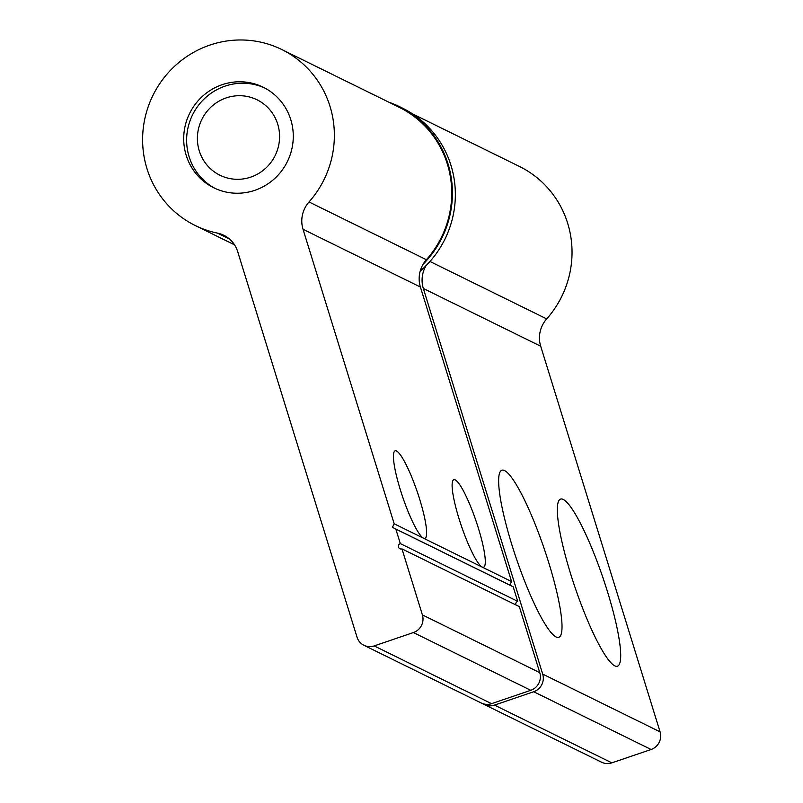 <?xml version="1.0" encoding="UTF-8"?>
<svg xmlns="http://www.w3.org/2000/svg" width="803" height="803" viewBox="0 0 803 803"><rect width="100%" height="100%" fill="white"/><g stroke="black" fill="none" stroke-linecap="round" stroke-linejoin="round"><path stroke-width="1.2" d="M459.025 518.698A46.223 7.739 -108.8 0 1 453.805 479.702A46.223 7.739 -108.8 0 1 478.387 528.223A46.223 7.739 -108.8 0 1 483.607 567.219A46.223 7.739 -108.8 0 1 459.025 518.698M400.346 489.82A46.223 7.739 -108.8 0 1 395.126 450.824A46.223 7.739 -108.8 0 1 419.708 499.356A46.223 7.739 -108.8 0 1 424.928 538.351A46.223 7.739 -108.8 0 1 400.346 489.82M222.14 84.696A56.029 54.484 116.2 0 1 263.223 87.226A56.029 54.484 116.2 0 1 293.095 140.876A56.029 54.484 116.2 0 1 254.832 190.321A56.029 54.484 116.2 0 1 213.749 187.782A56.029 54.484 116.2 0 1 183.887 134.131A56.029 54.484 116.2 0 1 222.14 84.696M281.783 49.525A98.056 95.346 116.2 0 1 309.025 201.965A28.015 27.242 -63.8 0 0 303.032 229.287L394.193 523.797L392.396 527.33L395.829 529.077L400.326 543.601A2.8 2.72 -63.8 0 0 399.904 548.76A2.8 2.72 -63.8 0 0 401.962 548.881L422.398 614.897A14.012 13.621 116.2 0 1 413.404 632.553L374.188 645.913A14.012 13.621 116.2 0 1 357.024 637.16L237.658 251.55A28.015 27.242 -63.8 0 0 223.886 235.309A28.015 27.242 -63.8 0 0 217.503 233.131A98.056 95.346 116.2 0 1 195.199 225.492A98.056 95.346 116.2 0 1 142.934 131.612A98.056 95.346 116.2 0 1 209.874 45.088A98.056 95.346 116.2 0 1 281.783 49.525L399.151 107.271A98.056 95.346 116.2 0 1 426.393 259.71A28.015 27.242 -63.8 0 0 420.401 287.032L511.561 581.543L509.764 585.076L513.197 586.822L517.694 601.347A2.8 2.72 -63.8 0 0 515.917 604.95M401.962 548.881L519.33 606.636L539.767 672.653A14.012 13.621 116.2 0 1 530.773 690.299L491.556 703.659A14.012 13.621 116.2 0 1 481.288 703.026L363.92 645.281M511.561 581.543L394.193 523.797M509.764 585.076L392.396 527.33M513.197 586.822L395.829 529.077M517.694 601.347L400.326 543.601M423.131 264.187A98.759 96.029 -63.8 0 0 451.346 178.467A98.759 96.029 -63.8 0 0 399.452 106.638A98.759 96.029 -63.8 0 0 388.903 102.232M420.19 271.113A98.759 96.029 -63.8 0 0 454.277 179.902A98.759 96.029 -63.8 0 0 402.393 108.084L399.452 106.638M548.81 562.873A88.25 14.765 71.2 0 0 499.918 472.254A88.25 14.765 71.2 0 0 511.842 544.685A88.25 14.765 71.2 0 0 555.987 636.92A88.25 14.765 71.2 0 0 548.81 562.873M607.5 591.751A88.25 14.765 71.2 0 0 558.607 501.132A88.25 14.765 71.2 0 0 570.531 573.553A88.25 14.765 71.2 0 0 614.676 665.787A88.25 14.765 71.2 0 0 607.5 591.751M482.794 703.659A14.012 13.621 -63.8 0 0 494.487 705.104L533.714 691.744A14.012 13.621 -63.8 0 0 542.698 674.088L423.332 288.478A28.015 27.242 116.2 0 1 426.072 265.632M484.219 704.472L601.588 762.218A14.012 13.621 -63.8 0 0 611.856 762.85L651.082 749.49A14.012 13.621 -63.8 0 0 660.066 731.844L540.7 346.223A28.015 27.242 116.2 0 1 546.692 318.901A98.056 95.346 -63.8 0 0 519.451 166.462L412.32 113.755M199.264 150.864A42.027 40.863 -63.8 0 0 250.747 177.122A42.027 40.863 -63.8 0 0 277.708 124.154A42.027 40.863 -63.8 0 0 226.225 97.896A42.027 40.863 -63.8 0 0 199.264 150.864M215.224 188.484A56.029 54.484 116.2 0 1 189.127 156.756A56.029 54.484 116.2 0 1 205.387 97.785A56.029 54.484 116.2 0 1 264.679 87.979M426.393 259.71L309.025 201.965M420.401 287.032L303.032 229.287M539.767 672.653L422.398 614.897M530.773 690.299L413.404 632.553M491.556 703.659L374.188 645.913M229.497 239.033L217.503 233.131M494.487 705.104L611.856 762.85M533.714 691.744L651.082 749.49M542.698 674.088L660.066 731.844M423.332 288.478L540.7 346.223M429.956 261.467L546.692 318.901M234.546 244.855L195.199 225.492"/></g></svg>

